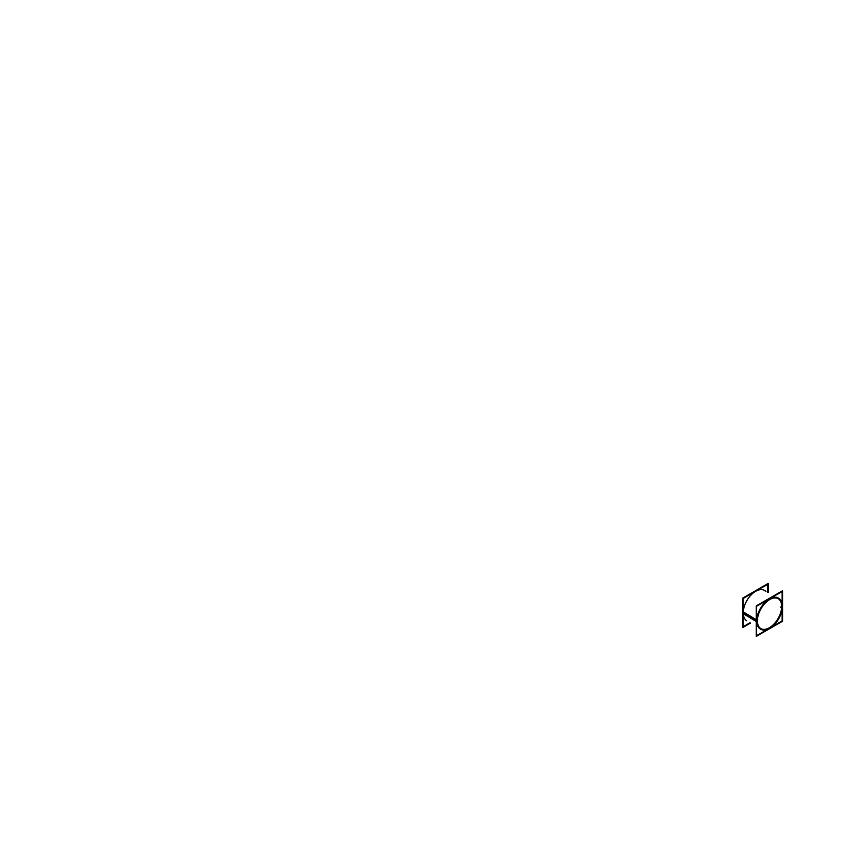 <?xml version="1.0" encoding="UTF-8"?>
<svg xmlns="http://www.w3.org/2000/svg" width="861" height="861" viewBox="0 0 861 861"><rect width="100%" height="100%" fill="white"/><g stroke="black" fill="none" stroke-linecap="round" stroke-linejoin="round"><path stroke-width="1.29" d="M778.258 597.975A17.93 10.354 120 0 0 764.482 602.926A17.93 10.354 120 0 0 756.722 620.889A17.93 10.354 120 0 0 760.328 629.036A17.93 10.354 120 0 0 774.179 624.365A17.93 10.354 120 0 0 782.079 606.252A17.93 10.354 120 0 0 778.398 598.061M780.755 607.199L781.648 606.23L780.647 607.209M780.862 607.134L781.584 606.725L780.862 607.134M778.064 598.567A17.328 9.998 120 0 0 764.719 603.206A17.328 9.998 120 0 0 757.153 620.641A17.328 9.998 120 0 0 760.737 628.573A17.328 9.998 120 0 0 773.921 624.107A17.328 9.998 120 0 0 781.648 606.973A17.328 9.998 -60 0 1 773.996 624.031A17.328 9.998 -60 0 1 760.876 628.648M760.629 628.508A17.328 9.998 -60 0 1 760.737 608.566A17.328 9.998 -60 0 1 777.957 598.503M778.204 598.653A17.328 9.998 -60 0 1 781.648 606.198A17.328 9.998 120 0 0 778.204 598.653M742.968 612.731L743 611.611M742.989 613.549L756.216 621.47M757.023 621.954A17.941 10.354 -60 0 1 764.385 603.475A17.941 10.354 -60 0 1 778.538 598.126A17.941 10.354 -60 0 1 782.337 607.339M742.989 611.751L756.216 619.64M782.337 605.498A17.941 10.354 -60 0 1 774.825 624.139A17.941 10.354 -60 0 1 760.597 629.197A17.941 10.354 -60 0 1 757.023 620.114M782.584 590.721L782.584 621.19L756.216 636.419L756.216 605.95L782.584 590.721M781.874 606.467L780.959 606.994M780.959 607.36L781.874 606.833M769.056 628.218A17.328 10.009 -60 0 1 760.909 628.67A17.328 10.009 -60 0 1 761.016 608.727A17.328 10.009 -60 0 1 778.236 598.653A17.328 10.009 -60 0 1 781.917 605.94M756.227 590.926L767.657 584.328L767.657 592.153M754.634 591.851L743.204 598.449L743.204 611.633M743.204 613.484L743.204 626.679L749.985 622.761M767.334 629.477L756.658 635.633L756.658 606.209L782.143 591.507L782.143 603.83M772.016 626.765L782.143 620.921L782.143 609.233M757.454 621.674A17.328 9.998 -60 0 1 764.643 603.744A17.328 9.998 -60 0 1 778.344 598.729A17.328 9.998 -60 0 1 781.906 607.565M781.906 605.778A17.328 9.998 -60 0 1 774.728 623.708A17.328 9.998 -60 0 1 761.016 628.734A17.328 9.998 -60 0 1 757.454 619.898M750.501 623.073L742.688 627.583L742.688 598.137L768.173 583.424L768.173 592.443M746.498 620.652L746.778 620.813A17.597 10.16 -60 0 1 743.237 612.828A17.597 10.16 -60 0 1 751.933 594.101A17.597 10.16 -60 0 1 765.87 591.529M764.084 590.194L764.364 590.345A17.597 10.16 -60 0 0 750.846 595.199A17.597 10.16 -60 0 0 743.237 612.828L756.216 620.587M756.722 620.889A17.93 10.354 120 0 0 769.4 628.207A17.93 10.354 120 0 0 782.079 606.252A17.93 10.354 120 0 0 769.4 598.933A17.93 10.354 120 0 0 756.722 620.889M781.648 606.973L781.648 606.198A17.328 9.998 120 0 0 769.271 599.504A17.328 9.998 120 0 0 757.153 620.641A17.328 9.998 120 0 0 769.196 627.83A17.328 9.998 120 0 0 781.648 606.973"/></g></svg>
